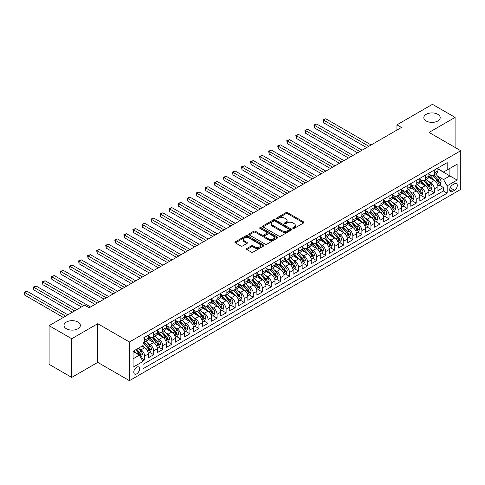 <?xml version="1.0" encoding="UTF-8"?>
<svg xmlns="http://www.w3.org/2000/svg" width="485" height="485" viewBox="0 0 485 485"><rect width="100%" height="100%" fill="white"/><g stroke="black" fill="none" stroke-linecap="round" stroke-linejoin="round"><path stroke-width="0.73" d="M292.946 228.393A0.879 0.509 0 0 0 294.189 228.393L303.634 222.942A1.255 0.727 0 0 0 303.998 222.427A1.255 0.727 0 0 0 303.634 221.912L287.635 212.679A1.255 0.727 0 0 0 285.859 212.679L276.42 218.129A0.879 0.509 0 0 0 276.165 218.492A0.879 0.509 0 0 0 276.42 218.85A0.879 0.509 0 0 0 277.662 218.85L278.887 218.141A4.019 2.322 0 0 1 284.574 218.141L285.907 218.911A4.019 2.322 0 0 1 287.084 220.554A4.019 2.322 0 0 1 285.907 222.197L284.683 222.9A0.879 0.509 0 0 0 284.428 223.264A0.879 0.509 0 0 0 284.683 223.621A0.879 0.509 0 0 0 285.926 223.621L287.15 222.912A4.019 2.322 0 0 1 292.837 222.912L294.171 223.682A4.019 2.322 0 0 1 295.347 225.325A4.019 2.322 0 0 1 294.171 226.968L292.946 227.671A0.879 0.509 0 0 0 292.691 228.029A0.879 0.509 0 0 0 292.946 228.393L292.946 227.671M77.976 322.058A8.19 4.729 0 0 0 69.046 321.034A8.19 4.729 0 0 0 63.99 325.399A8.19 4.729 0 0 0 66.39 328.745A8.19 4.729 0 0 0 75.314 329.77A8.19 4.729 0 0 0 80.377 325.399A8.19 4.729 0 0 0 77.976 322.058M437.803 114.314A8.19 4.729 0 0 0 428.873 113.284A8.19 4.729 0 0 0 423.817 117.655A8.19 4.729 0 0 0 426.218 121.001A8.19 4.729 0 0 0 435.142 122.026A8.19 4.729 0 0 0 440.204 117.655A8.19 4.729 0 0 0 437.803 114.314M136.679 373.874A4.098 2.364 120 0 0 139.353 370.267A4.098 2.364 120 0 0 138.728 366.981A4.098 2.364 120 0 0 136.679 367.187A4.098 2.364 120 0 0 134.005 370.795A4.098 2.364 120 0 0 134.63 374.08A4.098 2.364 120 0 0 136.679 373.874M246.853 248.49A1.255 0.727 0 0 0 246.483 248.999A1.255 0.727 0 0 0 246.853 249.514L251.339 252.103A1.255 0.727 0 0 0 253.115 252.103L263.604 246.053A1.255 0.727 0 0 0 263.973 245.537A1.255 0.727 0 0 0 263.604 245.022L247.611 235.789A1.255 0.727 0 0 0 245.834 235.789L235.346 241.845A1.255 0.727 0 0 0 234.976 242.354A1.255 0.727 0 0 0 235.346 242.87L240.766 245.998A1.255 0.727 0 0 0 242.542 245.998L247.029 243.409A1.255 0.727 0 0 0 247.398 242.894A1.255 0.727 0 0 0 247.029 242.385L244.343 240.833A3.359 1.94 0 0 1 243.361 239.457A3.359 1.94 0 0 1 245.434 237.668A3.359 1.94 0 0 1 249.096 238.087L259.627 244.167A3.359 1.94 0 0 1 260.609 245.537A3.359 1.94 0 0 1 258.535 247.332A3.359 1.94 0 0 1 254.874 246.907L253.115 245.895A1.255 0.727 0 0 0 251.339 245.895L246.853 248.49L246.853 249.514M97.752 323.701L71.731 338.73L49.1 325.665L49.1 364.338L71.731 377.403L97.752 362.38L129.434 380.67L129.434 341.998L97.752 323.701L97.752 362.38M455.094 147.446L455.094 117.394L429.067 132.423L460.75 150.714L129.434 341.998M455.094 117.394L432.462 104.33L396.93 124.845L396.93 130.071M49.1 325.665L84.626 305.15L89.155 307.763L401.459 127.458L396.93 124.845M278.972 236.153A1.255 0.727 0 0 0 280.748 236.153L291.236 230.096A1.255 0.727 0 0 0 291.606 229.581A1.255 0.727 0 0 0 291.236 229.072L275.244 219.838A1.255 0.727 0 0 0 273.467 219.838L262.979 225.889A1.255 0.727 0 0 0 262.615 226.404A1.255 0.727 0 0 0 262.979 226.913L278.972 236.153M260.269 228.581A0.879 0.509 0 0 1 261.16 228.708L261.16 227.659L277.42 237.05A1.255 0.727 0 0 1 277.79 237.559A1.255 0.727 0 0 1 277.42 238.074L266.932 244.125A1.255 0.727 0 0 1 265.156 244.125L249.163 234.892L253.649 232.321L253.649 231.278L249.163 233.867A1.255 0.727 0 0 0 248.793 234.382A1.255 0.727 0 0 0 249.163 234.892L249.163 233.867M253.649 232.321A1.255 0.727 0 0 1 255.425 232.321L255.425 231.278A1.255 0.727 0 0 0 253.649 231.278M255.425 231.278L261.912 235.019A1.255 0.727 0 0 0 263.688 235.019L266.665 233.303A1.255 0.727 0 0 0 267.035 232.788A1.255 0.727 0 0 0 266.665 232.279L259.918 228.38A0.879 0.509 0 0 1 259.657 228.017A0.879 0.509 0 0 1 260.202 227.55A0.879 0.509 0 0 1 261.16 227.659M142.766 361.004L144.645 359.918L140.886 357.754M138.752 348.521L141.026 349.837A5.123 2.958 60 0 1 144.645 356.105L148.264 354.014L148.264 357.833L153.696 354.693L149.58 352.316M147.804 343.295L150.077 344.611A5.123 2.958 60 0 1 153.696 350.879L157.316 348.788L157.316 352.607L162.748 349.467L158.631 347.09M156.855 338.069L159.129 339.385A5.123 2.958 60 0 1 162.748 345.653L166.373 343.562L166.373 347.381L171.799 344.241L167.683 341.864M165.906 332.843L168.18 334.153A5.123 2.958 60 0 1 171.799 340.428L175.424 338.336L175.424 342.149L180.856 339.015L176.734 336.638M174.958 327.617L177.231 328.927A5.123 2.958 60 0 1 180.856 335.202L184.476 333.11L184.476 336.923L189.908 333.789L185.785 331.413M184.015 322.392L186.282 323.701A5.123 2.958 60 0 1 189.908 329.976L193.527 327.884L193.527 331.698L198.959 328.563L194.843 326.187M193.066 317.166L195.34 318.475A5.123 2.958 60 0 1 198.959 324.75L202.578 322.658L202.578 326.472L208.01 323.337L203.894 320.961M202.118 311.94L204.391 313.249A5.123 2.958 60 0 1 208.01 319.524L211.63 317.433L211.63 321.246L217.062 318.111L212.945 315.735M211.169 306.714L213.442 308.023A5.123 2.958 60 0 1 217.062 314.298L220.681 312.207L220.681 316.02L226.113 312.886L221.997 310.509M220.22 301.488L222.494 302.798A5.123 2.958 60 0 1 226.113 309.072L229.738 306.981L229.738 310.794L235.17 307.66L231.048 305.283M229.272 296.262L231.545 297.572A5.123 2.958 60 0 1 235.17 303.846L238.79 301.755L238.79 305.568L244.222 302.434L240.099 300.057M238.329 291.036L240.596 292.346A5.123 2.958 60 0 1 244.222 298.614L247.841 296.529L247.841 300.342L253.273 297.208L249.151 294.825M247.38 285.804L249.654 287.12A5.123 2.958 60 0 1 253.273 293.389L256.892 291.303L256.892 295.116L262.324 291.982L258.208 289.6M256.432 280.579L258.705 281.894A5.123 2.958 60 0 1 262.324 288.163L265.944 286.071L265.944 289.891L271.376 286.756L267.259 284.374M265.483 275.353L267.756 276.668A5.123 2.958 60 0 1 271.376 282.937L274.995 280.845L274.995 284.665L280.427 281.53L276.311 279.148M274.534 270.127L276.808 271.442A5.123 2.958 60 0 1 280.427 277.711L284.052 275.619L284.052 279.439L289.478 276.298L285.362 273.922M283.586 264.901L285.859 266.216A5.123 2.958 60 0 1 289.478 272.485L293.104 270.394L293.104 274.213L298.536 271.073L294.413 268.696M292.637 259.675L294.91 260.991A5.123 2.958 60 0 1 298.536 267.259L302.155 265.168L302.155 268.987L307.587 265.847L303.464 263.47M301.694 254.449L303.968 255.765A5.123 2.958 60 0 1 307.587 262.033L311.206 259.942L311.206 263.755L316.638 260.621L312.522 258.244M310.746 249.223L313.019 250.533A5.123 2.958 60 0 1 316.638 256.808L320.258 254.716L320.258 258.529L325.69 255.395L321.573 253.018M319.797 243.997L322.07 245.307A5.123 2.958 60 0 1 325.69 251.582L329.309 249.49L329.309 253.303L334.741 250.169L330.625 247.793M328.848 238.772L331.122 240.081A5.123 2.958 60 0 1 334.741 246.356L338.366 244.264L338.366 248.077L343.792 244.943L339.676 242.567M337.899 233.546L340.173 234.855A5.123 2.958 60 0 1 343.792 241.13L347.418 239.038L347.418 242.852L352.85 239.717L348.727 237.341M346.951 228.32L349.224 229.629A5.123 2.958 60 0 1 352.85 235.904L356.469 233.812L356.469 237.626L361.901 234.491L357.778 232.115M356.008 223.094L358.276 224.403A5.123 2.958 60 0 1 361.901 230.678L365.52 228.587L365.52 232.4L370.952 229.266L366.83 226.889M365.059 217.868L367.333 219.178A5.123 2.958 60 0 1 370.952 225.452L374.572 223.361L374.572 227.174L380.004 224.04L375.887 221.663M374.111 212.642L376.384 213.952A5.123 2.958 60 0 1 380.004 220.22L383.623 218.135L383.623 221.948L389.055 218.814L384.938 216.431M383.162 207.41L385.436 208.726A5.123 2.958 60 0 1 389.055 214.994L392.674 212.909L392.674 216.722L398.106 213.588L393.99 211.205M392.213 202.184L394.487 203.5A5.123 2.958 60 0 1 398.106 209.769L401.732 207.683L401.732 211.496L407.164 208.362L403.041 205.979M401.265 196.958L403.538 198.274A5.123 2.958 60 0 1 407.164 204.543L410.783 202.451L410.783 206.27L416.215 203.136L412.092 200.754M410.322 191.733L412.589 193.048A5.123 2.958 60 0 1 416.215 199.317L419.834 197.225L419.834 201.045L425.266 197.904L421.144 195.528M419.373 186.507L421.647 187.822A5.123 2.958 60 0 1 425.266 194.091L428.885 191.999L428.885 195.819L434.317 192.678L434.317 188.865A5.123 2.958 -120 0 0 430.698 182.596L428.425 181.281M430.201 190.302L434.317 192.678M148.264 354.014A5.123 2.958 -120 0 0 144.645 347.745L141.929 346.175M157.316 348.788A5.123 2.958 -120 0 0 153.696 342.519L148.101 339.288M166.373 343.562A5.123 2.958 -120 0 0 162.748 337.293L157.152 334.062M175.424 338.336A5.123 2.958 -120 0 0 171.799 332.067L166.203 328.836M184.476 333.11A5.123 2.958 -120 0 0 180.856 326.841L175.255 323.604M193.527 327.884A5.123 2.958 -120 0 0 189.908 321.616L184.306 318.378M202.578 322.658A5.123 2.958 -120 0 0 198.959 316.384L193.363 313.152M211.63 317.433A5.123 2.958 -120 0 0 208.01 311.158L202.415 307.926M220.681 312.207A5.123 2.958 -120 0 0 217.062 305.932L211.466 302.701M229.738 306.981A5.123 2.958 -120 0 0 226.113 300.706L220.517 297.475M238.79 301.755A5.123 2.958 -120 0 0 235.17 295.48L229.569 292.249M247.841 296.529A5.123 2.958 -120 0 0 244.222 290.254L238.62 287.023M256.892 291.303A5.123 2.958 -120 0 0 253.273 285.028L247.671 281.797M265.944 286.071A5.123 2.958 -120 0 0 262.324 279.803L256.729 276.571M274.995 280.845A5.123 2.958 -120 0 0 271.376 274.577L265.78 271.345M284.052 275.619A5.123 2.958 -120 0 0 280.427 269.351L274.831 266.119M293.104 270.394A5.123 2.958 -120 0 0 289.478 264.125L283.883 260.894M302.155 265.168A5.123 2.958 -120 0 0 298.536 258.899L292.934 255.668M311.206 259.942A5.123 2.958 -120 0 0 307.587 253.673L301.985 250.442M320.258 254.716A5.123 2.958 -120 0 0 316.638 248.447L311.043 245.21M329.309 249.49A5.123 2.958 -120 0 0 325.69 243.221L320.094 239.984M338.366 244.264A5.123 2.958 -120 0 0 334.741 237.989L329.145 234.758M347.418 239.038A5.123 2.958 -120 0 0 343.792 232.764L338.197 229.532M356.469 233.812A5.123 2.958 -120 0 0 352.85 227.538L347.248 224.306M365.52 228.587A5.123 2.958 -120 0 0 361.901 222.312L356.299 219.081M374.572 223.361A5.123 2.958 -120 0 0 370.952 217.086L365.35 213.855M383.623 218.135A5.123 2.958 -120 0 0 380.004 211.86L374.408 208.629M392.674 212.909A5.123 2.958 -120 0 0 389.055 206.634L383.459 203.403M401.732 207.683A5.123 2.958 -120 0 0 398.106 201.408L392.51 198.177M410.783 202.451A5.123 2.958 -120 0 0 407.164 196.183L401.562 192.951M419.834 197.225A5.123 2.958 -120 0 0 416.215 190.957L410.613 187.725M428.885 191.999A5.123 2.958 -120 0 0 425.266 185.731L419.664 182.499M454.506 183.797L452.511 184.949A3.971 2.292 120 0 0 449.922 188.441A3.971 2.292 120 0 0 450.529 191.623A3.971 2.292 120 0 0 452.511 191.429L454.506 190.278A3.971 2.292 120 0 0 457.094 186.78A3.971 2.292 120 0 0 456.488 183.597A3.971 2.292 120 0 0 454.506 183.797M129.434 380.67L460.75 189.386L460.75 150.714M133.06 358.821L139.395 355.166L143.014 361.434L143.014 368.752L447.17 193.151L447.17 185.834L443.551 179.565L437.476 176.055M143.014 361.434L133.06 367.187L133.06 351.298L143.014 345.55L143.014 338.233L447.17 162.627L447.17 169.944L457.131 164.197L457.131 180.087L447.17 185.834M148.264 336.038L150.077 337.081A5.123 2.958 60 0 0 152.636 337.336L156.255 335.244A5.123 2.958 -120 0 0 157.316 332.904L157.316 329.976M157.316 330.812L159.129 331.855A5.123 2.958 60 0 0 161.687 332.11L165.312 330.018A5.123 2.958 -120 0 0 166.373 327.678L166.373 324.75M166.373 325.587L168.18 326.629A5.123 2.958 60 0 0 170.744 326.884L174.364 324.792A5.123 2.958 -120 0 0 175.424 322.446L175.424 319.524M175.424 320.361L177.231 321.403A5.123 2.958 60 0 0 179.796 321.658L183.415 319.566A5.123 2.958 -120 0 0 184.476 317.22L184.476 314.298M184.476 315.135L186.282 316.178A5.123 2.958 60 0 0 188.847 316.432L192.466 314.341A5.123 2.958 -120 0 0 193.527 311.994L193.527 309.072M193.527 309.903L195.34 310.952A5.123 2.958 60 0 0 197.898 311.206L201.517 309.115A5.123 2.958 -120 0 0 202.578 306.769L202.578 303.84M202.578 304.677L204.391 305.726A5.123 2.958 60 0 0 206.95 305.98L210.569 303.889A5.123 2.958 -120 0 0 211.63 301.543L211.63 298.614M211.63 299.451L213.442 300.5A5.123 2.958 60 0 0 216.001 300.755L219.626 298.663A5.123 2.958 -120 0 0 220.681 296.317L220.681 293.389M220.681 294.225L222.494 295.274A5.123 2.958 60 0 0 225.052 295.529L228.677 293.437A5.123 2.958 -120 0 0 229.738 291.091L229.738 288.163M229.738 288.999L231.545 290.048A5.123 2.958 60 0 0 234.109 290.297L237.729 288.211A5.123 2.958 -120 0 0 238.79 285.865L238.79 282.937M238.79 283.773L240.596 284.822A5.123 2.958 60 0 0 243.161 285.071L246.78 282.985A5.123 2.958 -120 0 0 247.841 280.639L247.841 277.711M247.841 278.548L249.654 279.596A5.123 2.958 60 0 0 252.212 279.845L255.831 277.76A5.123 2.958 -120 0 0 256.892 275.413L256.892 272.485M256.892 273.322L258.705 274.364A5.123 2.958 60 0 0 261.263 274.619L264.883 272.528A5.123 2.958 -120 0 0 265.944 270.187L265.944 267.259M265.944 268.096L267.756 269.139A5.123 2.958 60 0 0 270.315 269.393L273.934 267.302A5.123 2.958 -120 0 0 274.995 264.962L274.995 262.033M274.995 262.87L276.808 263.913A5.123 2.958 60 0 0 279.366 264.167L282.991 262.076A5.123 2.958 -120 0 0 284.052 259.736L284.052 256.808M284.052 257.644L285.859 258.687A5.123 2.958 60 0 0 288.423 258.941L292.043 256.85A5.123 2.958 -120 0 0 293.104 254.51L293.104 251.582M293.104 252.418L294.91 253.461A5.123 2.958 60 0 0 297.475 253.716L301.094 251.624A5.123 2.958 -120 0 0 302.155 249.284L302.155 246.356M302.155 247.192L303.968 248.235A5.123 2.958 60 0 0 306.526 248.49L310.145 246.398A5.123 2.958 -120 0 0 311.206 244.052L311.206 241.13M311.206 241.966L313.019 243.009A5.123 2.958 60 0 0 315.577 243.264L319.197 241.172A5.123 2.958 -120 0 0 320.258 238.826L320.258 235.904M320.258 236.741L322.07 237.783A5.123 2.958 60 0 0 324.629 238.038L328.248 235.946A5.123 2.958 -120 0 0 329.309 233.6L329.309 230.678M329.309 231.509L331.122 232.558A5.123 2.958 60 0 0 333.68 232.812L337.305 230.721A5.123 2.958 -120 0 0 338.366 228.374L338.366 225.446M338.366 226.283L340.173 227.332A5.123 2.958 60 0 0 342.731 227.586L346.357 225.495A5.123 2.958 -120 0 0 347.418 223.148L347.418 220.22M347.418 221.057L349.224 222.106A5.123 2.958 60 0 0 351.789 222.36L355.408 220.269A5.123 2.958 -120 0 0 356.469 217.923L356.469 214.994M356.469 215.831L358.276 216.88A5.123 2.958 60 0 0 360.84 217.135L364.459 215.043A5.123 2.958 -120 0 0 365.52 212.697L365.52 209.769M365.52 210.605L367.333 211.654A5.123 2.958 60 0 0 369.891 211.903L373.511 209.817A5.123 2.958 -120 0 0 374.572 207.471L374.572 204.543M374.572 205.379L376.384 206.428A5.123 2.958 60 0 0 378.943 206.677L382.562 204.591A5.123 2.958 -120 0 0 383.623 202.245L383.623 199.317M383.623 200.153L385.436 201.202A5.123 2.958 60 0 0 387.994 201.451L391.619 199.365A5.123 2.958 -120 0 0 392.674 197.019L392.674 194.091M392.674 194.928L394.487 195.97A5.123 2.958 60 0 0 397.045 196.225L400.671 194.133A5.123 2.958 -120 0 0 401.732 191.793L401.732 188.865M401.732 189.702L403.538 190.744A5.123 2.958 60 0 0 406.103 190.999L409.722 188.907A5.123 2.958 -120 0 0 410.783 186.567L410.783 183.639M410.783 184.476L412.589 185.519A5.123 2.958 60 0 0 415.154 185.773L418.773 183.682A5.123 2.958 -120 0 0 419.834 181.341L419.834 178.413M419.834 179.25L421.647 180.293A5.123 2.958 60 0 0 424.205 180.547L427.825 178.456A5.123 2.958 -120 0 0 428.885 176.116L428.885 173.187M143.014 364.362L443.369 190.957L443.369 187.452L437.937 190.593L437.937 186.773A5.123 2.958 -120 0 0 434.317 180.505L428.722 177.274M428.885 174.024L430.698 175.067A5.123 2.958 -120 0 0 433.257 175.321A5.123 2.958 -120 0 0 434.317 172.975L434.317 170.053M433.257 175.321L436.876 173.23A5.123 2.958 -120 0 0 437.937 170.89L437.937 167.962M144.645 337.293L144.645 340.215A5.123 2.958 60 0 1 143.584 342.562A5.123 2.958 60 0 1 143.014 342.768M143.584 342.562L147.204 340.47A5.123 2.958 -120 0 0 148.264 338.13L148.264 335.202M153.696 332.067L153.696 334.989A5.123 2.958 60 0 1 152.636 337.336M162.748 326.841L162.748 329.764A5.123 2.958 60 0 1 161.687 332.11M171.799 321.61L171.799 324.538A5.123 2.958 60 0 1 170.744 326.884M180.856 316.384L180.856 319.312A5.123 2.958 60 0 1 179.796 321.658M189.908 311.158L189.908 314.086A5.123 2.958 60 0 1 188.847 316.432M198.959 305.932L198.959 308.86A5.123 2.958 60 0 1 197.898 311.206M208.01 300.706L208.01 303.634A5.123 2.958 60 0 1 206.95 305.98M217.062 295.48L217.062 298.408A5.123 2.958 60 0 1 216.001 300.755M226.113 290.254L226.113 293.183A5.123 2.958 60 0 1 225.052 295.529M235.17 285.028L235.17 287.957A5.123 2.958 60 0 1 234.109 290.297M244.222 279.803L244.222 282.731A5.123 2.958 60 0 1 243.161 285.071M253.273 274.577L253.273 277.505A5.123 2.958 60 0 1 252.212 279.845M262.324 269.351L262.324 272.279A5.123 2.958 60 0 1 261.263 274.619M271.376 264.125L271.376 267.053A5.123 2.958 60 0 1 270.315 269.393M280.427 258.899L280.427 261.821A5.123 2.958 60 0 1 279.366 264.167M289.478 253.673L289.478 256.595A5.123 2.958 60 0 1 288.423 258.941M298.536 248.447L298.536 251.369A5.123 2.958 60 0 1 297.475 253.716M307.587 243.215L307.587 246.144A5.123 2.958 60 0 1 306.526 248.49M316.638 237.989L316.638 240.918A5.123 2.958 60 0 1 315.577 243.264M325.69 232.764L325.69 235.692A5.123 2.958 60 0 1 324.629 238.038M334.741 227.538L334.741 230.466A5.123 2.958 60 0 1 333.68 232.812M343.792 222.312L343.792 225.24A5.123 2.958 60 0 1 342.731 227.586M352.85 217.086L352.85 220.014A5.123 2.958 60 0 1 351.789 222.36M361.901 211.86L361.901 214.788A5.123 2.958 60 0 1 360.84 217.135M370.952 206.634L370.952 209.562A5.123 2.958 60 0 1 369.891 211.903M380.004 201.408L380.004 204.337A5.123 2.958 60 0 1 378.943 206.677M389.055 196.183L389.055 199.111A5.123 2.958 60 0 1 387.994 201.451M398.106 190.957L398.106 193.885A5.123 2.958 60 0 1 397.045 196.225M407.164 185.731L407.164 188.659A5.123 2.958 60 0 1 406.103 190.999M416.215 180.505L416.215 183.427A5.123 2.958 60 0 1 415.154 185.773M425.266 175.279L425.266 178.201A5.123 2.958 60 0 1 424.205 180.547M425.266 194.091L425.266 197.904M416.215 199.317L416.215 203.136M407.164 204.543L407.164 208.362M398.106 209.769L398.106 213.588M389.055 214.994L389.055 218.814M380.004 220.22L380.004 224.04M370.952 225.452L370.952 229.266M361.901 230.678L361.901 234.491M352.85 235.904L352.85 239.717M343.792 241.13L343.792 244.943M334.741 246.356L334.741 250.169M325.69 251.582L325.69 255.395M316.638 256.808L316.638 260.621M307.587 262.033L307.587 265.847M298.536 267.259L298.536 271.073M289.478 272.485L289.478 276.298M280.427 277.711L280.427 281.53M271.376 282.937L271.376 286.756M262.324 288.163L262.324 291.982M253.273 293.389L253.273 297.208M244.222 298.614L244.222 302.434M235.17 303.846L235.17 307.66M226.113 309.072L226.113 312.886M217.062 314.298L217.062 318.111M208.01 319.524L208.01 323.337M198.959 324.75L198.959 328.563M189.908 329.976L189.908 333.789M180.856 335.202L180.856 339.015M171.799 340.428L171.799 344.241M162.748 345.653L162.748 349.467M153.696 350.879L153.696 354.693M144.645 356.105L144.645 359.918M139.395 355.166L133.06 351.51M443.551 179.565L449.886 175.903L449.886 168.38L457.131 164.197M437.937 169.004L457.131 180.087M437.937 168.798L443.551 172.036L447.17 169.944M71.731 338.73L71.731 377.403M439.252 185.076L443.369 187.452M443.369 190.957L447.17 193.151M293.298 228.514L294.171 228.011A4.019 2.322 0 0 0 295.347 226.374L295.347 225.325M287.084 220.554L287.084 221.603A4.019 2.322 0 0 1 285.907 223.239L285.034 223.743M303.616 222.948L287.635 213.727A1.255 0.727 0 0 0 285.859 213.727L276.771 218.971M291.218 230.108L275.244 220.881A1.255 0.727 0 0 0 273.467 220.881L262.997 226.925L262.979 225.889M289.018 229.945A0.879 0.509 0 0 0 289.272 229.581A0.879 0.509 0 0 0 289.018 229.223L274.977 221.118A0.879 0.509 0 0 0 273.734 221.118L272.443 221.863A4.019 2.322 0 0 0 271.267 223.506A4.019 2.322 0 0 0 272.443 225.149L282.04 230.684A4.019 2.322 0 0 0 287.726 230.684L289.018 229.945L289.018 230.987A0.879 0.509 0 0 0 289.272 230.63L289.272 229.581M271.267 223.506L271.267 224.549A4.019 2.322 0 0 0 272.443 226.192L272.443 225.149M289.018 230.987L287.726 231.733A4.019 2.322 0 0 1 282.04 231.733L272.443 226.192M255.425 232.321L261.912 236.068A1.255 0.727 0 0 0 263.688 236.068L266.665 234.346A1.255 0.727 0 0 0 267.035 233.837L267.035 232.788M261.16 228.708L277.402 238.08M268.648 238.905A3.359 1.94 0 0 0 272.309 239.329A3.359 1.94 0 0 0 274.383 237.535A3.359 1.94 0 0 0 273.401 236.165L269.69 234.019A1.255 0.727 0 0 0 267.914 234.019L264.937 235.74A1.255 0.727 0 0 0 264.567 236.25A1.255 0.727 0 0 0 264.937 236.765L268.648 238.905L268.648 239.954A3.359 1.94 0 0 0 272.309 240.372A3.359 1.94 0 0 0 274.383 238.578L274.383 237.535M264.567 236.25L264.567 237.298A1.255 0.727 0 0 0 264.937 237.814L264.937 236.765M268.648 239.954L264.937 237.814M260.609 245.537L260.609 246.58A3.359 1.94 0 0 1 258.535 248.375A3.359 1.94 0 0 1 254.874 247.956L253.115 246.944A1.255 0.727 0 0 0 251.339 246.944L246.871 249.52M243.361 239.457L243.361 240.505A3.359 1.94 0 0 0 244.343 241.876L244.343 240.833M247.029 242.385L247.029 243.409L244.343 241.876M263.604 245.022L263.604 246.053L247.611 236.838A1.255 0.727 0 0 0 245.834 236.838L235.364 242.882M437.864 185.876L440.204 184.53L441.107 181.911A3.395 1.958 -120 0 0 439.786 178.729L435.651 173.939M434.821 180.832L429.916 175.158A9.791 5.656 -120 0 0 428.885 174.079M432.129 179.238L429.389 176.067A8.13 4.692 -120 0 0 428.885 175.515M371.134 144.966L325.738 118.752L323.471 120.062L323.471 122.675L366.605 147.579M432.796 175.503L436.979 180.347A3.395 1.958 60 0 1 438.191 182.687C438.701 183.366 439.058 183.16 439.277 182.057A3.395 1.958 -120 0 0 438.064 179.723L433.929 174.933M433.044 175.424L437.537 180.632A1.728 1 60 0 1 437.973 181.305L439.277 182.057M438.191 182.687L438.434 183.087M323.471 122.675L322.974 119.777L368.867 146.27M322.974 119.777L325.738 118.752M428.813 191.102L431.147 189.756L432.056 187.143A3.395 1.958 -120 0 0 430.735 183.954L426.594 179.165M425.769 186.058L420.865 180.384A9.791 5.656 -120 0 0 419.834 179.304M423.078 184.47L420.337 181.293A8.13 4.692 -120 0 0 419.834 180.747M362.083 150.192L316.681 123.984L314.419 125.288L314.419 127.901L357.554 152.805M423.745 180.729L427.928 185.573A3.395 1.958 60 0 1 429.134 187.913C429.643 188.592 430.007 188.386 430.225 187.283A3.395 1.958 -120 0 0 429.013 184.949L424.878 180.159M423.987 180.65L428.485 185.858A1.728 1 60 0 1 428.922 186.531L430.225 187.283M429.134 187.913L429.383 188.313M314.419 127.901L313.922 125.003L359.815 151.496M313.922 125.003L316.681 123.984M419.755 196.328L422.095 194.982L422.999 192.369A3.395 1.958 -120 0 0 421.683 189.18L417.543 184.391M416.718 191.284L411.813 185.609A9.791 5.656 -120 0 0 410.783 184.53M414.026 189.696L411.28 186.519A8.13 4.692 -120 0 0 410.783 185.973M353.025 155.418L307.629 129.21L305.368 130.513L305.368 133.126L348.503 158.031M414.693 185.961L418.876 190.799A3.395 1.958 60 0 1 420.083 193.139C420.592 193.818 420.956 193.612 421.168 192.509A3.395 1.958 -120 0 0 419.962 190.175L415.827 185.385M414.936 185.876L419.434 191.084A1.728 1 60 0 1 419.871 191.757L421.168 192.509M420.083 193.139L420.331 193.539M305.368 133.126L304.871 130.229L350.764 156.722M304.871 130.229L307.629 129.21M410.704 201.56L413.044 200.208L413.947 197.595A3.395 1.958 -120 0 0 412.626 194.406L408.491 189.617M407.661 196.516L402.756 190.835A9.791 5.656 -120 0 0 401.732 189.756M404.975 194.921L402.229 191.745A8.13 4.692 -120 0 0 401.732 191.199M343.974 160.644L298.578 134.436L296.317 135.739L296.317 138.352L339.451 163.257M405.636 191.187L409.825 196.031A3.395 1.958 60 0 1 411.031 198.365C411.541 199.05 411.904 198.838 412.117 197.741A3.395 1.958 -120 0 0 410.91 195.4L406.769 190.611M405.884 191.108L410.383 196.31A1.728 1 60 0 1 410.813 196.983L412.117 197.741M411.031 198.365L411.28 198.765M296.317 138.352L295.82 135.454L341.713 161.948M295.82 135.454L298.578 134.436M401.653 206.786L403.993 205.434L404.896 202.821A3.395 1.958 -120 0 0 403.575 199.632L399.44 194.843M398.609 201.742L393.705 196.061A9.791 5.656 -120 0 0 392.674 194.982M395.924 200.147L393.177 196.971A8.13 4.692 -120 0 0 392.674 196.425M334.923 165.87L289.527 139.662L287.265 140.965L287.265 143.578L330.394 168.483M396.584 196.413L400.768 201.257A3.395 1.958 60 0 1 401.98 203.591C402.489 204.276 402.853 204.064 403.065 202.966A3.395 1.958 -120 0 0 401.859 200.626L397.718 195.837M396.833 196.334L401.325 201.536A1.728 1 60 0 1 401.762 202.215L403.065 202.966M401.98 203.591L402.229 203.991M287.265 143.578L286.768 140.68L332.661 167.173M286.768 140.68L289.527 139.662M392.601 212.012L394.942 210.66L395.845 208.047A3.395 1.958 -120 0 0 394.523 204.858L390.389 200.075M389.558 206.968L384.654 201.287A9.791 5.656 -120 0 0 383.623 200.208M386.866 205.373L384.126 202.196A8.13 4.692 -120 0 0 383.623 201.651M325.871 171.096L280.475 144.888L278.214 146.191L278.214 148.804L321.343 173.709M387.533 201.639L391.716 206.483A3.395 1.958 60 0 1 392.929 208.817C393.438 209.502 393.802 209.29 394.014 208.192A3.395 1.958 -120 0 0 392.801 205.852L388.667 201.063M387.782 201.56L392.274 206.762A1.728 1 60 0 1 392.711 207.441L394.014 208.192M392.929 208.817L393.171 209.217M278.214 148.804L277.711 145.906L323.61 172.405M277.711 145.906L280.475 144.888M383.55 217.238L385.89 215.886L386.794 213.273A3.395 1.958 -120 0 0 385.472 210.084L381.337 205.3M380.507 212.194L375.602 206.513A9.791 5.656 -120 0 0 374.572 205.434M377.815 210.599L375.075 207.422A8.13 4.692 -120 0 0 374.572 206.877M316.82 176.322L271.424 150.114L269.157 151.417L269.157 154.03L312.291 178.935M378.482 206.865L382.665 211.709A3.395 1.958 60 0 1 383.877 214.043C384.387 214.728 384.744 214.515 384.963 213.418A3.395 1.958 -120 0 0 383.75 211.078L379.616 206.289M378.73 206.786L383.223 211.987A1.728 1 60 0 1 383.659 212.666L384.963 213.418M383.877 214.043L384.12 214.449M269.157 154.03L268.66 151.132L314.553 177.631M268.66 151.132L271.424 150.114M374.499 222.463L376.833 221.112L377.742 218.499A3.395 1.958 -120 0 0 376.421 215.316L372.286 210.526M371.455 217.419L366.551 211.739A9.791 5.656 -120 0 0 365.52 210.66M368.764 215.825L366.023 212.648A8.13 4.692 -120 0 0 365.52 212.103M307.769 181.548L262.367 155.339L260.106 156.643L260.106 159.256L303.24 184.161M369.431 212.09L373.614 216.934A3.395 1.958 60 0 1 374.82 219.268C375.335 219.954 375.693 219.741 375.911 218.644A3.395 1.958 -120 0 0 374.699 216.304L370.564 211.515M369.673 212.012L374.171 217.213A1.728 1 60 0 1 374.608 217.892L375.911 218.644M374.82 219.268L375.069 219.675M260.106 159.256L259.608 156.358L305.501 182.857M259.608 156.358L262.367 155.339M365.441 227.689L367.782 226.337L368.691 223.724A3.395 1.958 -120 0 0 367.369 220.542L363.229 215.752M362.404 222.645L357.5 216.965A9.791 5.656 -120 0 0 356.469 215.892M359.712 221.051L356.966 217.874A8.13 4.692 -120 0 0 356.469 217.328M298.712 186.773L253.315 160.565L251.054 161.869L251.054 164.488L294.189 189.386M360.379 217.316L364.562 222.16A3.395 1.958 60 0 1 365.769 224.494C366.278 225.179 366.642 224.967 366.854 223.87A3.395 1.958 -120 0 0 365.648 221.53L361.513 216.746M360.622 217.238L365.12 222.439A1.728 1 60 0 1 365.557 223.118L366.854 223.87M365.769 224.494L366.017 224.901M251.054 164.488L250.557 161.584L296.45 188.083M250.557 161.584L253.315 160.565M356.39 232.915L358.73 231.563L359.634 228.95A3.395 1.958 -120 0 0 358.312 225.767L354.177 220.978M353.353 227.871L348.442 222.191A9.791 5.656 -120 0 0 347.418 221.118M350.661 226.277L347.915 223.1A8.13 4.692 -120 0 0 347.418 222.554M289.66 191.999L244.264 165.791L242.003 167.101L242.003 169.714L285.138 194.612M351.328 222.542L355.511 227.386A3.395 1.958 60 0 1 356.717 229.72C357.227 230.405 357.591 230.193 357.803 229.096A3.395 1.958 -120 0 0 356.596 226.756L352.462 221.972M351.57 222.463L356.069 227.665A1.728 1 60 0 1 356.499 228.344L357.803 229.096M356.717 229.72L356.966 230.126M242.003 169.714L241.506 166.81L287.399 193.309M241.506 166.81L244.264 165.791M347.339 238.141L349.679 236.789L350.582 234.176A3.395 1.958 -120 0 0 349.261 230.993L345.126 226.204M344.295 233.097L339.391 227.416A9.791 5.656 -120 0 0 338.366 226.343M341.61 231.503L338.863 228.326A8.13 4.692 -120 0 0 338.366 227.78M280.609 197.225L235.213 171.017L232.952 172.327L232.952 174.939L276.086 199.838M342.271 227.768L346.454 232.612A3.395 1.958 60 0 1 347.666 234.946C348.175 235.631 348.539 235.419 348.751 234.322A3.395 1.958 -120 0 0 347.545 231.988L343.404 227.198M342.519 227.689L347.011 232.891A1.728 1 60 0 1 347.448 233.57L348.751 234.322M347.666 234.946L347.915 235.352M232.952 174.939L232.454 172.036L278.348 198.535M232.454 172.036L235.213 171.017M338.287 243.367L340.628 242.015L341.531 239.402A3.395 1.958 -120 0 0 340.209 236.219L336.075 231.43M335.244 238.323L330.34 232.642A9.791 5.656 -120 0 0 329.309 231.569M332.558 236.728L329.812 233.552A8.13 4.692 -120 0 0 329.309 233.006M271.558 202.451L226.162 176.243L223.9 177.552L223.9 180.165L267.029 205.064M333.219 232.994L337.402 237.838A3.395 1.958 60 0 1 338.615 240.178C339.124 240.857 339.488 240.651 339.7 239.548A3.395 1.958 -120 0 0 338.488 237.213L334.353 232.424M333.468 232.915L337.96 238.123A1.728 1 60 0 1 338.397 238.796L339.7 239.548M338.615 240.178L338.857 240.578M223.9 180.165L223.397 177.261L269.296 203.761M223.397 177.261L226.162 176.243M329.236 248.593L331.576 247.241L332.48 244.628A3.395 1.958 -120 0 0 331.158 241.445L327.023 236.656M326.193 243.549L321.288 237.868A9.791 5.656 -120 0 0 320.258 236.795M323.501 241.954L320.761 238.778A8.13 4.692 -120 0 0 320.258 238.232M262.506 207.677L217.11 181.469L214.843 182.778L214.843 185.391L257.978 210.296M324.168 238.22L328.351 243.064A3.395 1.958 60 0 1 329.564 245.404C330.073 246.083 330.43 245.877 330.649 244.773A3.395 1.958 -120 0 0 329.436 242.439L325.302 237.65M324.416 238.141L328.909 243.349A1.728 1 60 0 1 329.345 244.022L330.649 244.773M329.564 245.404L329.806 245.804M214.843 185.391L214.346 182.487L260.245 208.987M214.346 182.487L217.11 181.469M320.185 253.819L322.525 252.467L323.428 249.854A3.395 1.958 -120 0 0 322.107 246.671L317.972 241.882M317.142 248.775L312.237 243.094A9.791 5.656 -120 0 0 311.206 242.021M314.45 247.18L311.709 244.004A8.13 4.692 -120 0 0 311.206 243.458M253.455 212.909L208.059 186.695L205.792 188.004L205.792 190.617L248.926 215.522M315.117 243.446L319.3 248.29A3.395 1.958 60 0 1 320.506 250.63C321.021 251.309 321.379 251.103 321.597 249.999A3.395 1.958 -120 0 0 320.385 247.665L316.25 242.876M315.365 243.367L319.858 248.575A1.728 1 60 0 1 320.294 249.248L321.597 249.999M320.506 250.63L320.755 251.03M205.792 190.617L205.294 187.713L251.188 214.212M205.294 187.713L208.059 186.695M311.134 259.045L313.468 257.693L314.377 255.08A3.395 1.958 -120 0 0 313.055 251.897L308.915 247.107M308.09 254.001L303.186 248.326A9.791 5.656 -120 0 0 302.155 247.247M305.398 252.406L302.658 249.229A8.13 4.692 -120 0 0 302.155 248.684M244.404 218.135L199.002 191.921L196.74 193.23L196.74 195.843L239.875 220.748M306.065 248.672L310.248 253.516A3.395 1.958 60 0 1 311.455 255.856C311.964 256.535 312.328 256.329 312.546 255.225A3.395 1.958 -120 0 0 311.334 252.891L307.199 248.102M306.308 248.593L310.806 253.8A1.728 1 60 0 1 311.243 254.473L312.546 255.225M311.455 255.856L311.703 256.256M196.74 195.843L196.243 192.939L242.136 219.438M196.243 192.939L199.002 191.921M302.076 264.27L304.416 262.925L305.32 260.306A3.395 1.958 -120 0 0 304.004 257.123L299.863 252.333M299.039 259.226L294.134 253.552A9.791 5.656 -120 0 0 293.104 252.473M296.347 257.632L293.601 254.461A8.13 4.692 -120 0 0 293.104 253.91M235.346 223.361L189.95 197.146L187.689 198.456L187.689 201.069L230.824 225.974M297.014 253.897L301.197 258.741A3.395 1.958 60 0 1 302.404 261.082C302.913 261.761 303.277 261.554 303.489 260.451A3.395 1.958 -120 0 0 302.282 258.117L298.148 253.328M297.256 253.819L301.755 259.026A1.728 1 60 0 1 302.185 259.699L303.489 260.451M302.404 261.082L302.652 261.482M187.689 201.069L187.192 198.171L233.085 224.664M187.192 198.171L189.95 197.146M293.025 269.496L295.365 268.15L296.268 265.537A3.395 1.958 -120 0 0 294.947 262.349L290.812 257.559M289.981 264.452L285.077 258.778A9.791 5.656 -120 0 0 284.052 257.699M287.296 262.864L284.549 259.687A8.13 4.692 -120 0 0 284.052 259.142M226.295 228.587L180.899 202.378L178.638 203.682L178.638 206.295L221.772 231.2M287.957 259.123L292.14 263.967A3.395 1.958 60 0 1 293.352 266.307C293.861 266.986 294.225 266.78 294.437 265.677A3.395 1.958 -120 0 0 293.231 263.343L289.09 258.553M288.205 259.045L292.697 264.252A1.728 1 60 0 1 293.134 264.925L294.437 265.677M293.352 266.307L293.601 266.708M178.638 206.295L178.14 203.397L224.034 229.89M178.14 203.397L180.899 202.378M283.974 274.722L286.314 273.376L287.217 270.763A3.395 1.958 -120 0 0 285.895 267.575L281.761 262.785M280.93 269.678L276.026 264.004A9.791 5.656 -120 0 0 274.995 262.925M278.244 268.09L275.498 264.913A8.13 4.692 -120 0 0 274.995 264.367M217.244 233.812L171.848 207.604L169.586 208.908L169.586 211.521L212.715 236.425M278.905 264.349L283.088 269.193A3.395 1.958 60 0 1 284.301 271.533C284.81 272.212 285.174 272.006 285.386 270.903A3.395 1.958 -120 0 0 284.18 268.569L280.039 263.779M279.154 264.27L283.646 269.478A1.728 1 60 0 1 284.083 270.151L285.386 270.903M284.301 271.533L284.549 271.933M169.586 211.521L169.089 208.623L214.982 235.116M169.089 208.623L171.848 207.604M274.922 279.954L277.262 278.602L278.166 275.989A3.395 1.958 -120 0 0 276.844 272.8L272.709 268.011M271.879 274.91L266.974 269.23A9.791 5.656 -120 0 0 265.944 268.15M269.187 273.316L266.447 270.139A8.13 4.692 -120 0 0 265.944 269.593M208.192 239.038L162.796 212.83L160.529 214.134L160.529 216.746L203.664 241.651M269.854 269.581L274.037 274.419A3.395 1.958 60 0 1 275.25 276.759C275.759 277.444 276.123 277.232 276.335 276.135A3.395 1.958 -120 0 0 275.122 273.795L270.988 269.005M270.103 269.502L274.595 274.704A1.728 1 60 0 1 275.031 275.377L276.335 276.135M275.25 276.759L275.492 277.159M160.529 216.746L160.032 213.849L205.931 240.342M160.032 213.849L162.796 212.83M265.871 285.18L268.211 283.828L269.114 281.215A3.395 1.958 -120 0 0 267.793 278.026L263.658 273.237M262.828 280.136L257.923 274.455A9.791 5.656 -120 0 0 256.892 273.376M260.136 278.542L257.396 275.365A8.13 4.692 -120 0 0 256.892 274.819M199.141 244.264L153.745 218.056L151.478 219.359L151.478 221.972L194.612 246.877M260.803 274.807L264.986 279.651A3.395 1.958 60 0 1 266.198 281.985C266.708 282.67 267.065 282.458 267.284 281.361A3.395 1.958 -120 0 0 266.071 279.02L261.936 274.231M261.051 274.728L265.544 279.93A1.728 1 60 0 1 265.98 280.609L267.284 281.361M266.198 281.985L266.441 282.385M151.478 221.972L150.98 219.075L196.874 245.568M150.98 219.075L153.745 218.056M256.82 290.406L259.154 289.054L260.063 286.441A3.395 1.958 -120 0 0 258.741 283.252L254.607 278.469M253.776 285.362L248.872 279.681A9.791 5.656 -120 0 0 247.841 278.602M251.084 283.767L248.344 280.591A8.13 4.692 -120 0 0 247.841 280.045M190.09 249.49L144.688 223.282L142.426 224.585L142.426 227.198L185.561 252.103M251.751 280.033L255.934 284.877A3.395 1.958 60 0 1 257.141 287.211C257.65 287.896 258.014 287.684 258.232 286.587A3.395 1.958 -120 0 0 257.02 284.246L252.885 279.457M251.994 279.954L256.492 285.156A1.728 1 60 0 1 256.929 285.835L258.232 286.587M257.141 287.211L257.389 287.611M142.426 227.198L141.929 224.3L187.822 250.8M141.929 224.3L144.688 223.282M247.762 295.632L250.102 294.28L251.006 291.667A3.395 1.958 -120 0 0 249.69 288.478L245.549 283.695M244.725 290.588L239.82 284.907A9.791 5.656 -120 0 0 238.79 283.828M242.033 288.993L239.287 285.817A8.13 4.692 -120 0 0 238.79 285.271M181.032 254.716L135.636 228.508L133.375 229.811L133.375 232.424L176.51 257.329M242.7 285.259L246.883 290.103A3.395 1.958 60 0 1 248.09 292.437C248.599 293.122 248.963 292.91 249.175 291.812A3.395 1.958 -120 0 0 247.968 289.472L243.834 284.683M242.943 285.18L247.441 290.382A1.728 1 60 0 1 247.877 291.061L249.175 291.812M248.09 292.437L248.338 292.843M133.375 232.424L132.878 229.526L178.771 256.025M132.878 229.526L135.636 228.508M238.711 300.858L241.051 299.506L241.954 296.893A3.395 1.958 -120 0 0 240.633 293.71L236.498 288.921M235.674 295.814L230.763 290.133A9.791 5.656 -120 0 0 229.738 289.054M232.982 294.219L230.236 291.042A8.13 4.692 -120 0 0 229.738 290.497M171.981 259.942L126.585 233.734L124.324 235.037L124.324 237.65L167.458 262.555M233.649 290.485L237.832 295.329A3.395 1.958 60 0 1 239.038 297.663C239.548 298.348 239.911 298.136 240.123 297.038A3.395 1.958 -120 0 0 238.917 294.698L234.782 289.909M233.891 290.406L238.39 295.608A1.728 1 60 0 1 238.82 296.286L240.123 297.038M239.038 297.663L239.287 298.069M124.324 237.65L123.827 234.752L169.72 261.251M123.827 234.752L126.585 233.734M229.66 306.083L232 304.732L232.903 302.119A3.395 1.958 -120 0 0 231.581 298.936L227.447 294.146M226.616 301.039L221.712 295.359A9.791 5.656 -120 0 0 220.681 294.286M223.931 299.445L221.184 296.268A8.13 4.692 -120 0 0 220.681 295.723M162.93 265.168L117.534 238.959L115.272 240.263L115.272 242.882L158.407 267.781M224.591 295.711L228.774 300.554A3.395 1.958 60 0 1 229.987 302.889C230.496 303.574 230.86 303.361 231.072 302.264A3.395 1.958 -120 0 0 229.866 299.924L225.725 295.141M224.84 295.632L229.332 300.833A1.728 1 60 0 1 229.769 301.512L231.072 302.264M229.987 302.889L230.236 303.295M115.272 242.882L114.775 239.978L160.668 266.477M114.775 239.978L117.534 238.959M220.608 311.309L222.948 309.957L223.852 307.344A3.395 1.958 -120 0 0 222.53 304.162L218.395 299.372M217.565 306.265L212.66 300.585A9.791 5.656 -120 0 0 211.63 299.512M214.873 304.671L212.133 301.494A8.13 4.692 -120 0 0 211.63 300.949M153.878 270.394L108.482 244.185L106.221 245.495L106.221 248.108L149.35 273.006M215.54 300.936L219.723 305.78A3.395 1.958 60 0 1 220.936 308.114C221.445 308.799 221.809 308.587 222.021 307.49A3.395 1.958 -120 0 0 220.808 305.15L216.674 300.367M215.789 300.858L220.281 306.059A1.728 1 60 0 1 220.717 306.738L222.021 307.49M220.936 308.114L221.178 308.521M106.221 248.108L105.718 245.204L151.617 271.703M105.718 245.204L108.482 244.185M211.557 316.535L213.897 315.183L214.8 312.57A3.395 1.958 -120 0 0 213.479 309.388L209.344 304.598M208.514 311.491L203.609 305.811A9.791 5.656 -120 0 0 202.578 304.738M205.822 309.897L203.082 306.72A8.13 4.692 -120 0 0 202.578 306.174M144.827 275.619L99.431 249.411L97.164 250.721L97.164 253.334L140.298 278.232M206.489 306.162L210.672 311.006A3.395 1.958 60 0 1 211.884 313.34C212.394 314.025 212.751 313.813 212.97 312.716A3.395 1.958 -120 0 0 211.757 310.382L207.622 305.592M206.737 306.083L211.23 311.285A1.728 1 60 0 1 211.666 311.964L212.97 312.716M211.884 313.34L212.127 313.746M97.164 253.334L96.667 250.43L142.56 276.929M96.667 250.43L99.431 249.411M202.506 321.761L204.84 320.409L205.749 317.796A3.395 1.958 -120 0 0 204.427 314.613L200.293 309.824M199.462 316.717L194.558 311.037A9.791 5.656 -120 0 0 193.527 309.963M196.771 315.123L194.03 311.946A8.13 4.692 -120 0 0 193.527 311.4M135.776 280.845L90.38 254.637L88.112 255.947L88.112 258.56L131.247 283.458M197.437 311.388L201.621 316.232A3.395 1.958 60 0 1 202.827 318.572C203.342 319.251 203.7 319.045 203.918 317.942A3.395 1.958 -120 0 0 202.706 315.608L198.571 310.818M197.68 311.309L202.178 316.517A1.728 1 60 0 1 202.615 317.19L203.918 317.942M202.827 318.572L203.076 318.972M88.112 258.56L87.615 255.656L133.508 282.155M87.615 255.656L90.38 254.637M193.448 326.987L195.788 325.635L196.698 323.022A3.395 1.958 -120 0 0 195.376 319.839L191.235 315.05M190.411 321.943L185.506 316.262A9.791 5.656 -120 0 0 184.476 315.189M187.719 320.349L184.973 317.172A8.13 4.692 -120 0 0 184.476 316.626M126.718 286.071L81.322 259.863L79.061 261.173L79.061 263.785L122.196 288.684M188.386 316.614L192.569 321.458A3.395 1.958 60 0 1 193.776 323.798C194.285 324.477 194.649 324.271 194.861 323.168A3.395 1.958 -120 0 0 193.654 320.834L189.52 316.044M188.629 316.535L193.127 321.743A1.728 1 60 0 1 193.563 322.416L194.861 323.168M193.776 323.798L194.024 324.198M79.061 263.785L78.564 260.881L124.457 287.381M78.564 260.881L81.322 259.863M184.397 332.213L186.737 330.861L187.64 328.248A3.395 1.958 -120 0 0 186.319 325.065L182.184 320.276M181.36 327.169L176.455 321.488A9.791 5.656 -120 0 0 175.424 320.415M178.668 325.574L175.922 322.398A8.13 4.692 -120 0 0 175.424 321.852M117.667 291.303L72.271 265.089L70.01 266.398L70.01 269.011L113.144 293.916M179.335 321.84L183.518 326.684A3.395 1.958 60 0 1 184.724 329.024C185.234 329.703 185.597 329.497 185.81 328.393A3.395 1.958 -120 0 0 184.603 326.059L180.468 321.27M179.577 321.761L184.076 326.969A1.728 1 60 0 1 184.506 327.642L185.81 328.393M184.724 329.024L184.973 329.424M70.01 269.011L69.513 266.107L115.406 292.607M69.513 266.107L72.271 265.089M175.346 337.439L177.686 336.087L178.589 333.474A3.395 1.958 -120 0 0 177.267 330.291L173.133 325.502M172.302 332.395L167.398 326.72A9.791 5.656 -120 0 0 166.373 325.641M169.617 330.8L166.87 327.624A8.13 4.692 -120 0 0 166.373 327.078M108.616 296.529L63.22 270.315L60.958 271.624L60.958 274.237L104.093 299.142M170.277 327.066L174.461 331.91A3.395 1.958 60 0 1 175.673 334.25C176.182 334.929 176.546 334.723 176.758 333.619A3.395 1.958 -120 0 0 175.552 331.285L171.411 326.496M170.526 326.987L175.018 332.195A1.728 1 60 0 1 175.455 332.868L176.758 333.619M175.673 334.25L175.922 334.65M60.958 274.237L60.461 271.333L106.354 297.832M60.461 271.333L63.22 270.315M166.294 342.665L168.635 341.319L169.538 338.7A3.395 1.958 -120 0 0 168.216 335.517L164.082 330.728M163.251 337.621L158.346 331.946A9.791 5.656 -120 0 0 157.316 330.867M160.565 336.026L157.819 332.855A8.13 4.692 -120 0 0 157.316 332.304M99.564 301.755L54.168 275.541L51.907 276.85L51.907 279.463L95.036 304.368M161.226 332.292L165.409 337.136A3.395 1.958 60 0 1 166.622 339.476C167.131 340.155 167.495 339.949 167.707 338.845A3.395 1.958 -120 0 0 166.494 336.511L162.36 331.722M161.475 332.213L165.967 337.421A1.728 1 60 0 1 166.404 338.093L167.707 338.845M166.622 339.476L166.87 339.876M51.907 279.463L51.404 276.565L97.303 303.058M51.404 276.565L54.168 275.541M157.243 347.89L159.583 346.545L160.487 343.932A3.395 1.958 -120 0 0 159.165 340.743L155.03 335.953M154.2 342.846L149.295 337.172A9.791 5.656 -120 0 0 148.264 336.093M151.508 341.258L148.768 338.081A8.13 4.692 -120 0 0 148.264 337.53M90.513 306.981L45.117 280.767L42.85 282.076L42.85 284.689L81.462 306.981M152.175 337.518L156.358 342.361A3.395 1.958 60 0 1 157.57 344.702C158.08 345.381 158.437 345.174 158.656 344.071A3.395 1.958 -120 0 0 157.443 341.737L153.308 336.948M152.423 337.439L156.916 342.646A1.728 1 60 0 1 157.352 343.319L158.656 344.071M157.57 344.702L157.813 345.102M42.85 284.689L42.353 281.791L83.723 305.671M42.353 281.791L45.117 280.767M148.192 353.116L150.532 351.77L151.435 349.158A3.395 1.958 -120 0 0 150.114 345.969L145.979 341.179M145.148 348.072L142.984 345.569M142.457 346.484L142.105 346.072M76.933 309.594L36.066 285.998L33.798 287.302L33.798 289.915L72.41 312.207M143.124 342.743L147.307 347.587A3.395 1.958 60 0 1 148.519 349.928C149.028 350.606 149.386 350.4 149.604 349.297A3.395 1.958 -120 0 0 148.392 346.963L144.257 342.174M143.372 342.665L147.864 347.872A1.728 1 60 0 1 148.301 348.545L149.604 349.297M148.519 349.928L148.762 350.328M33.798 289.915L33.301 287.017L74.672 310.897M33.301 287.017L36.066 285.998M140.705 357.439L141.475 356.996L142.384 354.383A3.395 1.958 -120 0 0 141.062 351.195L138.455 348.182M136.024 353.219L133.933 350.794M133.405 351.71L133.06 351.304M67.882 314.82L27.008 291.224L24.747 292.528L24.747 295.141L63.353 317.433M135.648 349.8L138.255 352.813A3.395 1.958 60 0 1 139.462 355.153C139.971 355.832 140.335 355.626 140.553 354.529A3.395 1.958 -120 0 0 139.34 352.189L136.734 349.176M135.861 349.679L138.813 353.098A1.728 1 60 0 1 139.25 353.771L140.553 354.529M139.462 355.153L139.71 355.553M24.747 295.141L24.25 292.243L65.62 316.123M24.25 292.243L27.008 291.224M141.026 349.837L144.645 347.745M150.077 344.611L153.696 342.519M159.129 339.385L162.748 337.293M168.18 334.153L171.799 332.067M177.231 328.927L180.856 326.841M186.282 323.701L189.908 321.616M195.34 318.475L198.959 316.384M204.391 313.249L208.01 311.158M213.442 308.023L217.062 305.932M222.494 302.798L226.113 300.706M231.545 297.572L235.17 295.48M240.596 292.346L244.222 290.254M249.654 287.12L253.273 285.028M258.705 281.894L262.324 279.803M267.756 276.668L271.376 274.577M276.808 271.442L280.427 269.351M285.859 266.216L289.478 264.125M294.91 260.991L298.536 258.899M303.968 255.765L307.587 253.673M313.019 250.533L316.638 248.447M322.07 245.307L325.69 243.221M331.122 240.081L334.741 237.989M340.173 234.855L343.792 232.764M349.224 229.629L352.85 227.538M358.276 224.403L361.901 222.312M367.333 219.178L370.952 217.086M376.384 213.952L380.004 211.86M385.436 208.726L389.055 206.634M394.487 203.5L398.106 201.408M403.538 198.274L407.164 196.183M412.589 193.048L416.215 190.957M421.647 187.822L425.266 185.731M430.698 182.596L434.317 180.505M434.317 172.975L437.937 170.89M144.645 340.215L148.264 338.13M153.696 334.989L157.316 332.904M162.748 329.764L166.373 327.678M171.799 324.538L175.424 322.446M180.856 319.312L184.476 317.22M189.908 314.086L193.527 311.994M198.959 308.86L202.578 306.769M208.01 303.634L211.63 301.543M217.062 298.408L220.681 296.317M226.113 293.183L229.738 291.091M235.17 287.957L238.79 285.865M244.222 282.731L247.841 280.639M253.273 277.505L256.892 275.413M262.324 272.279L265.944 270.187M271.376 267.053L274.995 264.962M280.427 261.821L284.052 259.736M289.478 256.595L293.104 254.51M298.536 251.369L302.155 249.284M307.587 246.144L311.206 244.052M316.638 240.918L320.258 238.826M325.69 235.692L329.309 233.6M334.741 230.466L338.366 228.374M343.792 225.24L347.418 223.148M352.85 220.014L356.469 217.923M361.901 214.788L365.52 212.697M370.952 209.562L374.572 207.471M380.004 204.337L383.623 202.245M389.055 199.111L392.674 197.019M398.106 193.885L401.732 191.793M407.164 188.659L410.783 186.567M416.215 183.427L419.834 181.341M425.266 178.201L428.885 176.116M434.317 188.865L437.937 186.773M450.165 187.768L454.506 190.278M449.704 189.805L452.511 191.429M294.171 228.011L294.171 226.968M284.683 223.621L284.683 222.9M285.907 223.239L285.907 222.197M276.42 218.85L276.42 218.129M285.859 213.727L285.859 212.679M287.635 213.727L287.635 212.679M303.634 222.942L303.634 221.912M273.467 220.881L273.467 219.838M275.244 220.881L275.244 219.838M291.236 230.096L291.236 229.072M282.04 231.733L282.04 230.684M287.726 231.733L287.726 230.684M261.912 236.068L261.912 235.019M263.688 236.068L263.688 235.019M266.665 234.346L266.665 233.303M277.42 238.074L277.42 237.05M251.339 246.944L251.339 245.895M253.115 246.944L253.115 245.895M254.874 247.956L254.874 246.907M235.346 242.87L235.346 241.845M245.834 236.838L245.834 235.789M247.611 236.838L247.611 235.789M437.343 184.136L441.083 181.978M429.916 175.158L430.383 174.885M438.064 179.723L439.786 178.729M435.36 181.281L436.979 180.347M428.291 189.362L432.032 187.204M420.865 180.384L421.332 180.111M429.013 184.949L430.735 183.954M426.309 186.507L427.928 185.573M419.24 194.594L422.981 192.43M411.813 185.609L412.274 185.337M419.962 190.175L421.683 189.18M417.258 191.739L418.876 190.799M410.189 199.82L413.929 197.656M402.756 190.835L403.223 190.563M410.91 195.4L412.626 194.406M408.206 196.965L409.825 196.031M401.137 205.046L404.872 202.888M393.705 196.061L394.172 195.788M401.859 200.626L403.575 199.632M399.149 202.19L400.768 201.257M392.086 210.272L395.821 208.113M384.654 201.287L385.12 201.02M392.801 205.852L394.523 204.858M390.098 207.416L391.716 206.483M383.029 215.498L386.769 213.339M375.602 206.513L376.069 206.246M383.75 211.078L385.472 210.084M381.046 212.642L382.665 211.709M373.977 220.723L377.718 218.565M366.551 211.739L367.018 211.472M374.699 216.304L376.421 215.316M371.995 217.868L373.614 216.934M364.926 225.949L368.667 223.791M357.5 216.965L357.966 216.698M365.648 221.53L367.369 220.542M362.944 223.094L364.562 222.16M355.875 231.175L359.615 229.017M348.442 222.191L348.909 221.924M356.596 226.756L358.312 225.767M353.892 228.32L355.511 227.386M346.824 236.401L350.564 234.243M339.391 227.416L339.858 227.15M347.545 231.988L349.261 230.993M344.841 233.546L346.454 232.612M337.772 241.627L341.507 239.469M330.34 232.642L330.806 232.376M338.488 237.213L340.209 236.219M335.784 238.772L337.402 237.838M328.715 246.853L332.455 244.695M321.288 237.868L321.755 237.601M329.436 242.439L331.158 241.445M326.732 243.997L328.351 243.064M319.663 252.079L323.404 249.92M312.237 243.094L312.704 242.827M320.385 247.665L322.107 246.671M317.681 249.223L319.3 248.29M310.612 257.305L314.353 255.146M303.186 248.326L303.652 248.053M311.334 252.891L313.055 251.897M308.63 254.449L310.248 253.516M301.561 262.531L305.301 260.372M294.134 253.552L294.595 253.279M302.282 258.117L304.004 257.123M299.578 259.675L301.197 258.741M292.51 267.756L296.25 265.598M285.077 258.778L285.544 258.505M293.231 263.343L294.947 262.349M290.527 264.901L292.14 263.967M283.458 272.988L287.193 270.824M276.026 264.004L276.492 263.731M284.18 268.569L285.895 267.575M281.47 270.133L283.088 269.193M274.407 278.214L278.141 276.05M266.974 269.23L267.441 268.957M275.122 273.795L276.844 272.8M272.418 275.359L274.037 274.419M265.35 283.44L269.09 281.282M257.923 274.455L258.39 274.183M266.071 279.02L267.793 278.026M263.367 280.585L264.986 279.651M256.298 288.666L260.039 286.508M248.872 279.681L249.338 279.415M257.02 284.246L258.741 283.252M254.316 285.81L255.934 284.877M247.247 293.892L250.987 291.734M239.82 284.907L240.287 284.64M247.968 289.472L249.69 288.478M245.264 291.036L246.883 290.103M238.196 299.118L241.936 296.959M230.763 290.133L231.23 289.866M238.917 294.698L240.633 293.71M236.213 296.262L237.832 295.329M229.144 304.344L232.885 302.185M221.712 295.359L222.178 295.092M229.866 299.924L231.581 298.936M227.162 301.488L228.774 300.554M220.093 309.569L223.827 307.411M212.66 300.585L213.127 300.318M220.808 305.15L222.53 304.162M218.104 306.714L219.723 305.78M211.036 314.795L214.776 312.637M203.609 305.811L204.076 305.544M211.757 310.382L213.479 309.388M209.053 311.94L210.672 311.006M201.984 320.021L205.725 317.863M194.558 311.037L195.025 310.77M202.706 315.608L204.427 314.613M200.002 317.166L201.621 316.232M192.933 325.247L196.674 323.089M185.506 316.262L185.973 315.996M193.654 320.834L195.376 319.839M190.951 322.392L192.569 321.458M183.882 330.473L187.622 328.315M176.455 321.488L176.916 321.222M184.603 326.059L186.319 325.065M181.899 327.617L183.518 326.684M174.83 335.699L178.571 333.541M167.398 326.72L167.865 326.447M175.552 331.285L177.267 330.291M172.848 332.843L174.461 331.91M165.779 340.925L169.514 338.766M158.346 331.946L158.813 331.673M166.494 336.511L168.216 335.517M163.791 338.069L165.409 337.136M156.728 346.151L160.462 343.992M149.295 337.172L149.762 336.899M157.443 341.737L159.165 340.743M154.739 343.295L156.358 342.361M147.67 351.376L151.411 349.218M148.392 346.963L150.114 345.969M145.688 348.527L147.307 347.587M139.825 355.911L142.36 354.444M139.34 352.189L141.062 351.195M136.788 353.662L138.255 352.813"/></g></svg>
